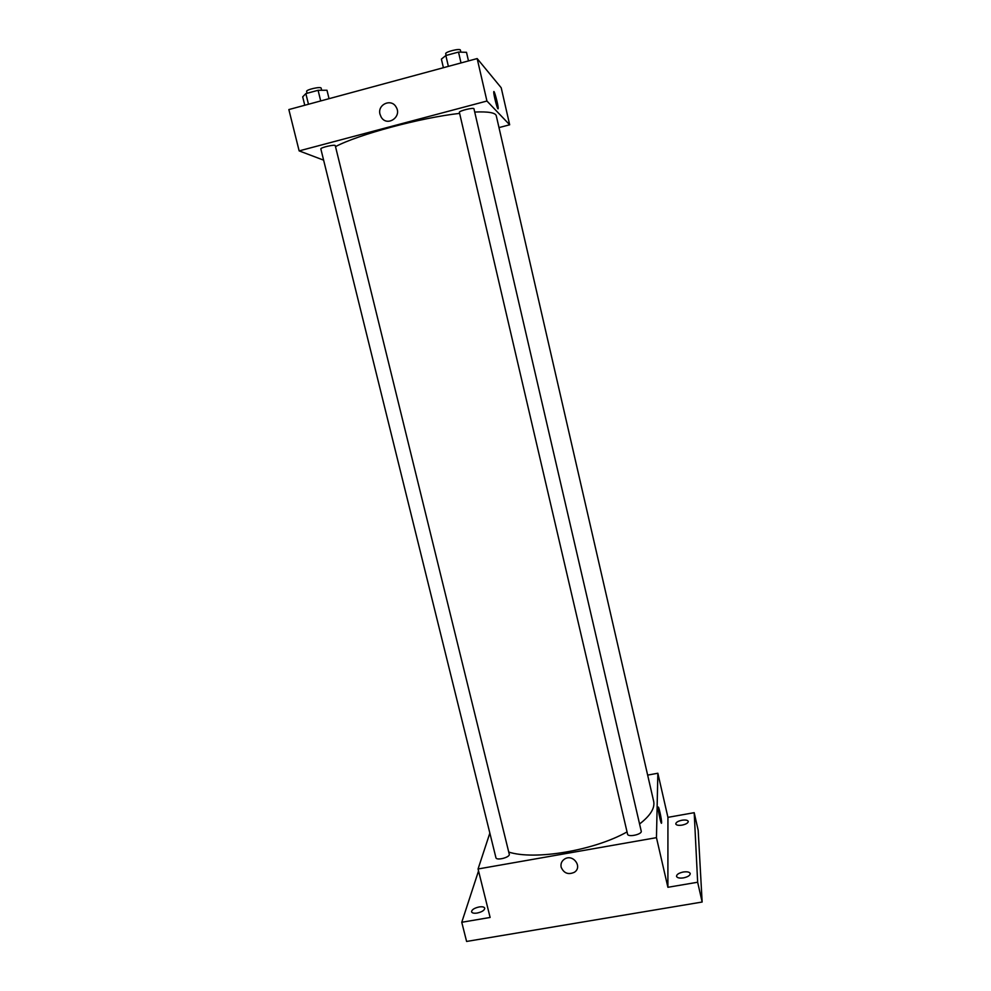 <?xml version="1.0" encoding="UTF-8"?>
<svg xmlns="http://www.w3.org/2000/svg" width="991" height="991" viewBox="0 0 991 991"><rect width="100%" height="100%" fill="white"/><g stroke="black" fill="none" stroke-linecap="round" stroke-linejoin="round"><path stroke-width="1.49" d="M647.643 775.111L657.851 773.24L667.934 817.352L694.196 812.682L698.172 830.285L702.148 902.033L466.6 941.45L461.756 922.274L478.542 870.928M694.196 812.682L697.652 882.238L702.148 902.033M697.652 882.238L667.897 887.292L656.463 837.655L478.058 868.983L490.124 917.455L461.756 922.274M561.154 867.212C560.497 863.694 561.686 860.956 564.697 858.986C573.108 853.61 582.857 867.014 574.359 872.278C568.252 874.991 563.854 873.294 561.154 867.212C560.497 863.694 561.686 860.956 564.697 858.986C573.108 853.61 582.857 867.014 574.359 872.278C568.252 874.979 563.854 873.294 561.154 867.199M477.216 913.045C473.983 913.504 472.1 913.095 471.555 911.819C471.753 909.701 474.268 908.078 479.087 906.963C482.32 906.492 484.215 906.901 484.76 908.177C484.574 910.295 482.06 911.918 477.216 913.045M682.081 825.119C678.488 825.627 676.382 825.243 675.775 823.967C675.887 822.369 677.943 821.13 681.957 820.238C685.537 819.73 687.643 820.114 688.274 821.39C688.175 822.988 686.106 824.227 682.081 825.119M683.456 877.89C679.529 878.41 677.212 877.902 676.519 876.366C676.605 874.434 678.872 872.984 683.295 872.006C687.209 871.485 689.525 871.993 690.244 873.529C690.157 875.462 687.89 876.911 683.456 877.89M667.934 817.352L667.897 887.292M508.742 852.074C534.744 860.473 593.919 850.6 627.043 831.92M639.567 823.992C650.406 815.63 655.101 808.049 653.651 801.248L496.268 115.749C495.463 112.701 488.278 111.463 474.726 112.045M657.851 773.24L656.463 837.655M478.058 868.983L489.851 833.109M495.921 857.686C496.367 860.968 510.39 857.302 509.263 854.192L335.268 145.652C335.28 144.116 320.118 147.572 320.849 148.947L495.921 857.686M627.538 833.852L627.563 834.162C627.984 837.544 642.341 834.372 641.227 831.139L473.958 108.775C473.983 107.164 458.647 110.93 459.378 112.355L627.563 834.162M658.197 807.578C658.309 804.097 661.715 819.161 661.592 822.567L661.579 822.753C661.468 826.358 657.913 810.415 658.197 807.578C658.309 804.097 661.715 819.161 661.592 822.567L661.455 823.162M335.503 146.618C358.185 134.553 420.407 117.78 459.613 113.383M498.993 127.591L509.671 124.792L486.94 101.032L299.146 150.892L323.611 160.146M509.671 124.792L501.211 87.765L477.166 58.568L486.94 101.032M477.166 58.568L288.852 109.567L299.146 150.892M381.163 117.074L380.011 114.287C377.162 104.464 391.42 98.084 396.14 107.102C402.371 116.963 386.886 127.22 381.163 117.074L380.011 114.287C377.162 104.464 391.42 98.084 396.14 107.102M497.94 108.775C496.974 108.093 493.543 94.368 493.753 92.052C493.791 88.273 498.436 105.455 498.2 108.44L497.94 108.775M493.753 92.052C493.791 88.273 498.436 105.455 498.188 108.44L498.077 108.849M329.049 98.679L326.98 90.243L318.086 90.292L305.847 93.612L302.689 96.845L304.77 105.257M318.086 90.292L320.7 100.946M305.847 93.612L308.474 104.253M307.086 93.278L306.64 91.445C305.81 89.661 321.059 86.217 321.146 88.174L321.666 90.268M468.483 60.922L466.501 52.312L458.499 52.077L445.851 55.521L441.391 59.126L443.398 67.71M458.499 52.077L461.013 62.941M445.851 55.521L448.378 66.372M445.801 53.898L445.715 53.725C444.885 51.879 460.295 48.063 460.381 50.095L460.852 52.139M445.715 53.725L446.111 55.446"/></g></svg>
